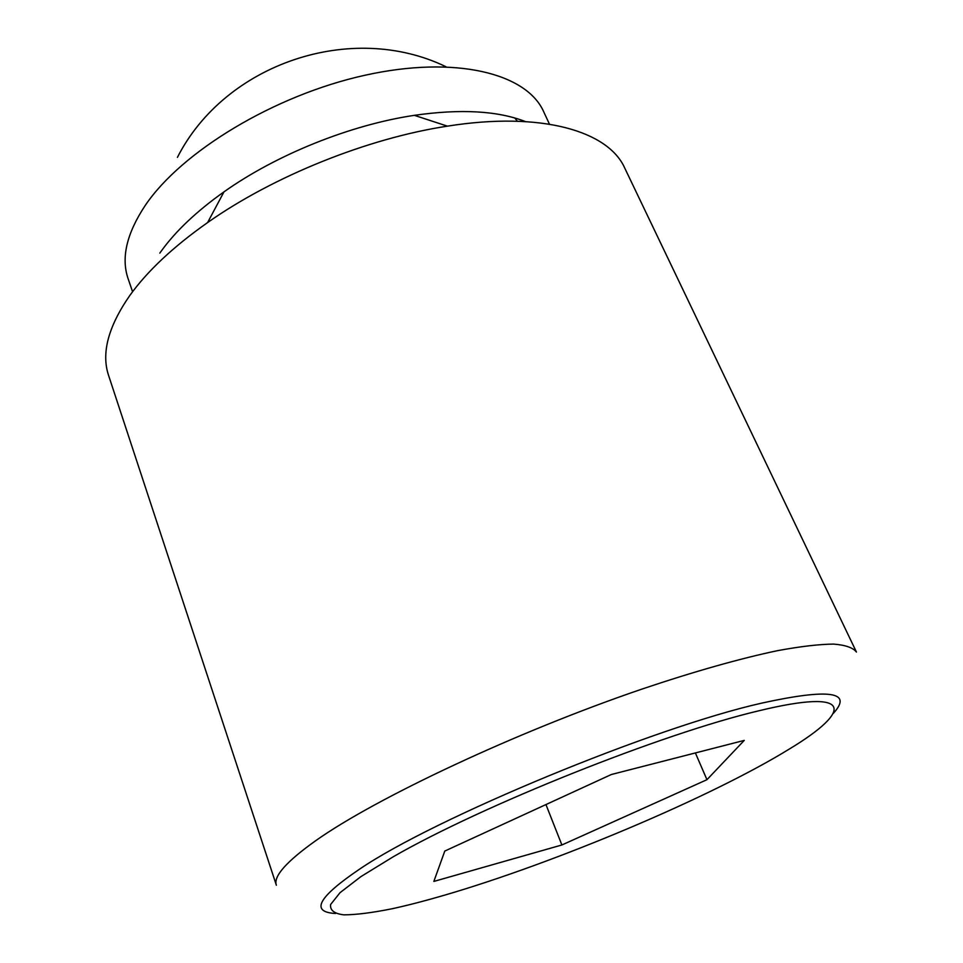 <?xml version="1.0" encoding="UTF-8"?>
<svg xmlns="http://www.w3.org/2000/svg" width="963" height="963" viewBox="0 0 963 963"><rect width="100%" height="100%" fill="white"/><g stroke="black" fill="none" stroke-linecap="round" stroke-linejoin="round"><path stroke-width="1.44" d="M856.432 652.035C853.037 647.666 845.406 645.017 833.525 644.091C819.14 644.247 800.542 646.426 777.707 650.627C740.667 658.379 693.938 671.548 641.418 689.267C516.012 732.085 375.666 798.183 315.732 840.675C286.312 861.632 273.191 876.474 276.369 885.214L108.614 375.51C101.127 353.325 108.205 326.638 129.849 295.436C147.399 271.036 173.316 246.733 207.611 222.561C273.612 176.06 367.601 138.287 447.41 126.153C541.7 111.142 608.315 131.124 624.722 168.031L856.432 652.035M335.521 913.49C310.05 912.057 318.079 897.263 359.596 869.132C434.397 818.153 653.841 727.27 761.926 703.074C829.432 688.292 853.23 691.723 833.32 713.378M525.461 121.591C497.739 110.793 460.711 108.699 414.367 115.331C350.484 124.829 276.646 154.513 223.97 191.866C196.596 211.294 175.663 231.096 161.158 251.247L159.834 253.113M549.452 124.155L543.65 111.66C526.713 73.369 455.607 55.12 364.929 75.258C274.371 95.193 181.345 151.648 145.088 205.661C126.622 233.612 120.965 257.952 128.115 278.704L132.545 291.645M444.22 895.265C554.724 863.077 710.754 797.448 789.299 749.058C852.737 710.766 854.217 687.594 758.447 710.887C662.664 733.457 481.969 805.574 393.277 856.745L360.981 876.571L340.047 892.665L330.634 904.486C329.828 910.228 334.245 913.682 343.875 914.85C356.093 914.79 372.127 912.768 391.977 908.783C407.578 905.389 424.984 900.887 444.22 895.265M706.95 779.693L561.886 844.972L433.844 881.422L444.798 851.051L611.361 774.505L744.243 740.403L706.95 779.693L695.382 752.946M561.886 844.972L545.949 804.562M517.468 121.242L514.663 117.943M445.989 66.748C351.615 20.993 225.173 63.45 177.433 157.354M223.97 191.866L207.611 222.561M414.367 115.331L447.41 126.153"/></g></svg>
